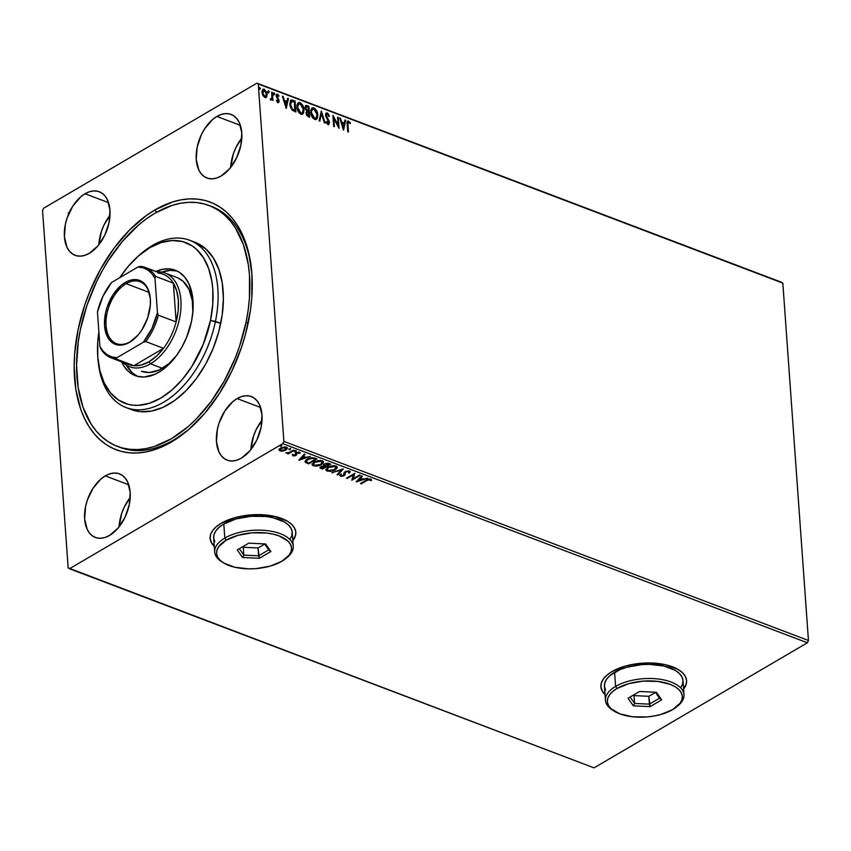 <?xml version="1.0" encoding="UTF-8"?>
<svg xmlns="http://www.w3.org/2000/svg" width="851" height="851" viewBox="0 0 851 851"><rect width="100%" height="100%" fill="white"/><g stroke="black" fill="none" stroke-linecap="round" stroke-linejoin="round"><path stroke-width="1.28" d="M118.81 446.903A128.873 78.739 -69.2 0 0 173.955 439.797L171.53 441.935A132.448 80.93 110.8 0 1 74.537 377.95A132.448 80.93 110.8 0 1 154.903 209.952L156.52 212.282L154.903 209.952L146.244 215.611L129.512 230.047L114.077 248.162L100.524 269.267L89.387 292.553L84.855 304.743L78.101 329.603L74.611 354.314L74.143 366.324L75.771 389.067L80.76 409.374L84.462 418.373L88.919 426.479L94.099 433.616L99.939 439.722L106.386 444.733L113.385 448.594L120.863 451.275L128.746 452.753L136.958 452.998L145.425 452.03L154.063 449.849L171.53 441.935L188.667 429.553L204.836 413.203L219.398 393.492L231.802 371.185L241.567 347.144L245.343 334.751L250.492 309.849L251.811 297.563L251.896 273.937L248.566 252.311L241.961 233.504L237.503 225.398L232.334 218.26L226.494 212.154L220.047 207.155L213.048 203.293L205.57 200.602L197.687 199.134L189.465 198.879L180.997 199.847L172.359 202.038L154.903 209.952A132.448 80.93 110.8 0 1 251.492 269.373A132.448 80.93 110.8 0 1 191.72 426.84A132.448 80.93 110.8 0 1 171.53 441.935L173.955 439.797A128.873 78.739 110.8 0 1 120.129 447.424L117.481 446.424A128.873 78.739 110.8 0 1 80.377 329.614A128.873 78.739 110.8 0 1 208.942 205.463A128.873 78.739 110.8 0 1 246.045 322.274L248.162 323.072L246.045 322.274A128.873 78.739 110.8 0 1 117.481 446.424M600.891 686.608A42.954 20.562 175.9 0 0 605.04 694.395M605.061 694.703A42.954 20.562 -4.1 0 1 600.902 686.768A42.954 20.562 -4.1 0 1 611.954 671.62L606.954 675.151L603.37 679.002L601.327 683.034L600.923 687.087L602.168 691.012L605.061 694.703M210.112 538.268A42.954 20.562 175.9 0 0 214.261 546.055M214.282 546.374A42.954 20.562 -4.1 0 1 210.123 538.428A42.954 20.562 -4.1 0 1 221.175 523.291L216.175 526.812L212.59 530.662L210.548 534.694L210.144 538.757L211.388 542.683L214.282 546.374M241.822 138.043A34.008 20.775 -69.2 0 0 230.653 167.466L233.334 153.85L235.844 147.68L241.822 138.043M216.877 116.438L240.376 125.352L216.877 116.438L212.473 119.619L204.591 128.873L201.4 134.607L197.166 147.159L196.241 159.573L198.794 169.955L201.272 173.87L204.421 176.721L208.144 178.402L212.271 178.848L216.665 178.029L221.154 175.997A34.008 20.775 110.8 0 1 206.942 178.019A34.008 20.775 110.8 0 1 196.751 149.372A34.008 20.775 110.8 0 1 216.877 116.438A34.008 20.775 110.8 0 1 231.078 114.428A34.008 20.775 110.8 0 1 241.28 143.064A34.008 20.775 110.8 0 1 221.154 175.997L229.696 168.626L236.621 157.839L240.865 145.276L241.78 132.873L239.237 122.491L236.759 118.576L233.61 115.725L229.887 114.045L225.76 113.598L221.366 114.406L216.877 116.438M130.224 497.484A34.008 20.775 -69.2 0 0 119.055 526.907L121.736 513.291L124.246 507.122L130.224 497.484M105.279 475.879L128.778 484.793L105.279 475.879L100.875 479.06L92.993 488.314L87.291 500.218L85.557 506.6L84.643 519.014L87.196 529.396L89.663 533.311L92.823 536.162L96.535 537.843L100.673 538.289L105.067 537.47L109.545 535.439A34.008 20.775 110.8 0 1 95.344 537.46A34.008 20.775 110.8 0 1 85.153 508.813A34.008 20.775 110.8 0 1 105.279 475.879A34.008 20.775 110.8 0 1 119.48 473.869A34.008 20.775 110.8 0 1 129.671 502.505A34.008 20.775 110.8 0 1 109.545 535.439L118.098 528.067L125.023 517.28L129.267 504.717L130.182 492.314L127.629 481.932L125.161 478.017L122.001 475.166L118.289 473.486L114.151 473.039L109.758 473.847L105.279 475.879M262.044 420.181A34.008 20.775 -69.2 0 0 250.875 449.605L253.566 435.989L256.066 429.819L262.044 420.181M237.099 398.576L260.597 407.491L237.099 398.576L232.706 401.757L224.813 411.012L219.122 422.915L217.388 429.298L216.473 441.712L219.015 452.094L221.494 456.008L224.643 458.859L228.366 460.54L232.493 460.987L236.886 460.168L241.376 458.136A34.008 20.775 110.8 0 1 227.174 460.157A34.008 20.775 110.8 0 1 216.973 431.51A34.008 20.775 110.8 0 1 237.099 398.576A34.008 20.775 110.8 0 1 251.311 396.566A34.008 20.775 110.8 0 1 261.502 425.202A34.008 20.775 110.8 0 1 241.376 458.136L249.928 450.764L256.853 439.978L261.087 427.415L262.012 415.001L259.459 404.629L256.981 400.715L253.832 397.853L250.109 396.172L245.982 395.736L241.588 396.545L237.099 398.576M109.992 215.346A34.008 20.775 -69.2 0 0 98.822 244.769L101.514 231.153L104.024 224.983L109.992 215.346M85.057 193.741L108.545 202.666L85.057 193.741L80.654 196.921L72.761 206.176L67.069 218.079L65.336 224.462L64.421 236.876L66.974 247.258L69.442 251.173L72.601 254.024L76.313 255.704L80.451 256.151L84.845 255.343L89.323 253.3A34.008 20.775 110.8 0 1 75.122 255.321A34.008 20.775 110.8 0 1 64.931 226.674A34.008 20.775 110.8 0 1 85.057 193.741A34.008 20.775 110.8 0 1 99.259 191.73A34.008 20.775 110.8 0 1 109.449 220.366A34.008 20.775 110.8 0 1 89.323 253.3L97.876 245.928L104.801 235.142L109.045 222.59L109.96 210.176L107.407 199.794L104.939 195.879L101.78 193.028L98.067 191.347L93.929 190.901L89.536 191.709L85.057 193.741M42.55 210.505L68.165 567.872L42.55 210.505L43.635 208.229L256.949 83.143L43.635 208.229L42.55 210.505M258.257 84.004L782.835 283.128L808.45 640.495L283.883 441.382L258.257 84.004L283.883 441.382L282.787 443.648L807.365 642.771L594.051 767.857L69.474 568.745L282.787 443.648L69.474 568.745L68.165 567.872L594.051 767.857L807.365 642.771L282.787 443.648L283.883 441.382L808.45 640.495L807.365 642.771L808.45 640.495L782.835 283.128L258.257 84.004M266.725 96.908L266.959 92.855L264.299 89.206L263.182 89.153L262.034 90.983L262.874 95.461L264.895 97.514L266.725 96.908L265.927 97.588L267.214 94.333L264.299 89.206L263.012 89.238L261.98 92.344L262.874 95.461L264.895 97.514L266.725 96.908L265.693 97.759M272.394 92.419L271.682 92.153L271.884 98.056L270.469 99.354L271.437 99.875L272.171 98.982L272.969 100.439L272.394 92.419L272.458 100.248L272.394 92.419L271.682 92.153L271.958 97.557L270.469 99.354L271.022 99.833L272.171 98.982L272.969 100.439L272.394 92.419M276.352 100.546L277.809 101.45L276.83 100.258L276.469 100.79L277.926 102.45L279.107 101.567L278.809 99.546L276.852 96.386L277.415 95.174L278.649 96.44L278.33 94.844L276.82 94.163L276.107 95.557L278.415 100.631L277.958 101.482L276.83 100.258L276.469 100.79L278.617 102.439L278.139 102.716M292.946 100.216L291.18 100.003L290.297 100.812L289.989 105.779L291.957 109.96L295.893 112.013L295.106 101.035L290.936 100.12L289.776 104.216L292.244 110.247L295.893 112.013L295.106 101.035L295.371 111.811L294.627 101.322L292.946 100.216M308.892 106.269L306.126 105.46L305.073 107.854L306.743 111.215L306.02 112.896L306.7 115.406L309.679 117.247L308.892 106.269L309.168 117.055L308.892 106.269L305.839 105.577L305.073 107.854L306.743 111.215L306.041 113.215L308.37 116.747L309.679 117.247L308.892 106.269M321.37 111.013L319.072 120.81L319.848 121.108L321.508 113.64L324.359 122.821L325.135 123.108L321.37 111.013L319.072 120.81L319.848 121.108L321.508 113.64L324.359 122.821L325.135 123.108L321.37 111.013M337.539 117.151L338.124 125.31L332.901 115.385L333.688 126.363L334.4 126.629L333.815 118.449L339.038 128.395L338.251 117.417L337.539 117.151L338.124 125.31L333.071 115.449L333.688 126.363L334.4 126.629L333.815 118.449L339.038 128.395L338.251 117.417L337.539 117.151M347.495 121.267L348.612 121.076C347.229 121.108 346.761 122.172 347.187 124.278L347.719 131.682L348.431 131.958L347.868 122.991L348.527 122.161L350.155 123.714L350.452 123.001L348.612 121.076L347.197 121.916L347.719 131.682L348.431 131.958L347.431 124.937L347.921 131.756L347.431 124.937L348.697 122.204L350.155 123.714L350.452 123.001L347.729 121.087M343.559 130.107L345.74 120.257L344.963 119.97L344.272 123.118L341.666 122.129L340.464 118.257L339.687 117.959L343.442 130.065L345.74 120.257L344.963 119.97L344.272 123.118L341.666 122.129L340.464 118.257L339.687 117.959L343.559 130.107M326.039 113.172L327.231 112.96L325.848 113.417L325.561 115.715L328.784 122.565L328.146 123.406L326.603 121.48L326.093 121.938L327.39 124.076L328.805 124.48L329.337 121.65L326.199 115.108L327.369 114.108L328.954 116.491L329.486 116.151L327.997 113.46L326.752 113.247L329.007 116.427L329.486 116.151L327.231 112.96L326.273 112.992M311.913 108.098L313.849 107.886L312.147 107.939L310.711 112.3C310.892 115.449 312.232 117.832 314.732 119.438L316.423 119.353L317.795 114.459L316.264 110.098L313.04 107.715L311.743 108.258L310.764 110.417L311.051 114.353L313.104 118.289L315.551 119.597L317.285 118.427L317.838 114.959L316.178 119.47M298.127 102.865L300.063 102.652L298.361 102.705L296.925 107.066C297.105 110.215 298.446 112.598 300.946 114.204L302.637 114.119L303.935 108.726L302.477 104.864L299.254 102.482L297.946 103.024L296.978 105.184L297.254 109.119L299.307 113.055L301.754 114.364L303.488 113.194L304.052 109.726L302.392 114.236M286.255 108.354L288.446 98.514L287.67 98.216L286.968 101.375L284.362 100.386L283.16 96.503L282.383 96.206L286.138 108.311L288.446 98.514L287.67 98.216L286.968 101.375L284.362 100.386L283.16 96.503L282.383 96.206L286.255 108.354M273.043 93.876L274.054 92.908L273.522 93.599L274.182 94.738L274.522 93.387L273.628 93.057L273.916 94.557L274.713 94.046L273.703 95.025M267.576 91.802L268.586 90.834L268.054 91.525L268.714 92.663L269.044 91.312L268.161 90.972L268.448 92.482L269.246 91.972L268.235 92.94M258.661 88.419L259.661 87.451L259.14 88.142L259.8 89.281L260.129 87.93L259.236 87.589L259.534 89.1L260.332 88.749L259.321 89.557M285.287 446.945L286.202 448.69L285.074 449.775L280.734 450.487L281.277 448.328L285.574 447.647L284.638 450.009L279.936 450.296L279.979 450.924L282.926 451.062L285.181 450.37L287.032 448.977L287.181 447.807L284.883 446.935L280.553 448.062L279.075 450.168L281.362 451.179L285.787 450.051L287.298 448.169L286.33 447.2L280.553 448.062L279.032 449.966M294.308 450.339L293.595 450.062L288.787 452.668L285.776 452.923L288.361 453.126L287.457 453.657L288.17 453.934L294.308 450.339L293.595 450.062L289.319 452.466L285.776 452.923L288.361 453.126L287.457 453.657L288.17 453.934L294.308 450.339M295.191 454.562L295.488 453.53L295.233 455.189L292.51 454.838L293.17 455.923L295.68 455.604L297.35 452.732L300.116 453.243L299.105 452.094L295.776 452.966L294.914 455.338L292.51 454.838L292.904 455.828L292.457 454.211M314.859 458.136L311.913 457.678L308.86 458.391L305.807 460.21L305.073 461.933L308.626 463.869L317.008 458.955L314.859 458.136L307.211 459.189L305.318 462.327L308.626 463.869L317.008 458.955L314.859 458.136M330.805 464.189L327.837 463.242L325.359 463.593L323.444 464.944L323.699 465.859L321.04 466.582L320.093 467.954L322.412 469.103L330.805 464.189L328.943 463.487L324.38 464.05L323.699 465.859L321.04 466.582L320.04 467.763L322.412 469.103L330.805 464.189M343.283 468.922L331.805 472.677L341.198 470.092L337.092 474.677L337.868 474.975L343.283 468.922L331.805 472.677L341.198 470.092L337.092 474.677L337.868 474.975L343.283 468.922M359.452 475.06L353.208 478.719L354.814 473.305L346.431 478.219L347.144 478.496L353.399 474.826L351.771 480.251L360.164 475.337L359.452 475.06L353.208 478.719L354.814 473.305L346.431 478.219L347.144 478.496L353.399 474.826L351.771 480.251L360.164 475.337L359.452 475.06M367.313 479.57L366.749 480.549L368.994 479.581L370.525 480.624L371.536 480.379L370.759 479.145L368.164 479.209L360.452 483.549L361.164 483.815L366.749 480.549L366.707 479.921L361.122 483.187L361.164 483.815L366.749 480.549L369.898 479.656L370.525 480.624L371.536 480.092M683.608 689.076L686.161 684.353L686.566 680.3L685.321 676.375L682.481 672.726L678.162 669.503L665.748 664.791L649.994 662.961L633.293 664.291L625.379 666.088L611.954 671.62A42.954 20.562 -4.1 0 1 658.472 663.525A42.954 20.562 -4.1 0 1 686.587 680.619A42.954 20.562 -4.1 0 1 683.608 689.076M292.829 540.736L295.382 536.024L295.786 531.971L294.542 528.035L291.702 524.397L287.383 521.174L274.969 516.461L259.215 514.632L242.514 515.951L234.599 517.759L221.175 523.291A42.954 20.562 -4.1 0 1 267.693 515.195A42.954 20.562 -4.1 0 1 295.808 532.29A42.954 20.562 -4.1 0 1 292.829 540.736M356.292 481.964L367.653 478.177L363.239 479.102L360.633 478.113L362.366 476.166L361.59 475.879L356.175 481.921L367.653 478.177L363.239 479.102L360.633 478.113L362.366 476.166L361.59 475.879L356.292 481.964M350.016 471.497L349.633 472.901L349.378 471.029L345.58 471.401L344.123 472.667L343.379 475.422L341.379 475.688L341.219 474.581L339.9 475.315L340.932 476.305L343.357 476.028L344.9 475.018L345.198 472.624L346.123 471.752L348.304 471.475L348.942 471.848L348.623 472.933L349.804 472.656L349.378 471.029L345.155 471.624L343.379 475.422L341.379 475.688L341.219 474.581L340.145 474.677L340.517 476.188L344.123 475.666L345.091 473.475M328.954 470.837L327.188 470.518L327.231 471.146L335.198 469.88L336.932 468.401L337.294 467.327L336.39 466.125L331.762 465.827L327.316 467.656L326.05 470.295L329.901 471.465L333.964 470.497L335.198 469.88L335.156 469.252L334.454 469.624M315.157 465.603L313.402 465.284L313.445 465.912L321.412 464.646L323.146 463.167L323.508 462.093L322.593 460.891L317.966 460.593L313.53 462.423L312.264 465.061L316.104 466.231L320.178 465.263L321.412 464.646L321.37 464.018L320.657 464.391M298.988 460.221L310.349 456.423L305.935 457.349L303.328 456.359L305.062 454.423L304.286 454.126L298.871 460.178L310.349 456.423L305.935 457.349L303.328 456.359L305.062 454.423L304.286 454.126L298.988 460.221M296.031 450.275L295.967 451.541L296.074 450.902L294.637 451.19L295.967 451.541L295.925 450.86L294.574 451.243L295.361 451.753L295.925 450.913L294.637 451.094M290.563 448.2L290.499 449.466L290.606 448.828L289.212 449.647L289.17 449.105L290.499 449.466L290.457 448.785L289.106 449.168L289.893 449.679L290.457 448.839L289.17 449.02M281.649 444.818L281.585 446.084L281.692 445.445L280.298 446.264L280.256 445.722L281.585 446.084L281.543 445.403L280.192 445.786L280.979 446.296L281.543 445.456L280.245 445.637M781.526 282.255L256.949 83.143L781.526 282.255M70.037 210.197L70.612 210.208M210.261 205.985A128.873 78.739 110.8 0 1 211.601 206.463A128.873 78.739 110.8 0 1 251.619 270.65A128.873 78.739 -69.2 0 0 210.261 205.985M192.666 425.968A128.873 78.739 110.8 0 1 173.955 439.797A128.873 78.739 -69.2 0 0 192.666 425.968M292.808 540.428A42.954 20.562 175.9 0 0 295.797 532.13M293.318 539.736L295.361 535.705M210.101 538.119L211.367 542.364L214.207 546.012M683.587 688.757A42.954 20.562 175.9 0 0 686.576 680.46M684.098 688.076L686.14 684.044M600.88 686.449L602.146 690.693L604.987 694.342M70.112 210.825L70.665 210.835M69.463 211.761L70.186 211.495M68.048 213.037L69.739 212.878M371.536 480.379L370.759 479.145L366.121 480.23L360.452 483.549L361.164 483.815L361.09 483.177L367.366 479.538M369.43 478.943L370.483 479.996L371.472 479.762L370.525 480.624L369.579 478.953M361.92 475.996L360.633 478.113L361.92 475.996M363.111 479.049L362.069 479.4L363.111 479.049M358.25 480.677L356.888 481.123L358.25 480.677M362.026 478.858L360.026 478.102L358.26 480.762L360.026 478.102L358.26 480.762L360.079 478.73L362.069 479.485L360.026 478.102L362.069 479.485L358.26 480.762L362.069 479.485L362.026 478.858M359.484 475.081L351.835 479.57L359.484 475.081M353.346 474.198L353.399 474.826L353.346 474.198L347.091 477.868L347.144 478.496L347.059 477.858L353.346 474.198M354.729 473.358L353.208 478.719L354.729 473.358M350.112 471.794L349.378 471.029M345.049 472.773L345.038 474.784L345.612 471.401L345.261 472.475L345.814 471.294L345.857 471.901L348.57 471.56L348.527 470.933L348.623 472.933L349.633 472.901L348.963 472.294L350.059 471.273M348.57 471.56L348.623 472.933M345.038 474.784L344.995 474.156L344.123 475.666L343.538 475.315M341.517 475.73L340.464 475.56L340.517 476.188L339.932 475.166M340.145 474.677L340.517 476.188M339.996 475.252L341.368 475.72L341.219 474.581M341.166 473.954L341.336 475.06L341.166 473.954M343.985 473.794L344.027 474.613M343.942 473.167L343.995 473.784M343.315 475.401L345.091 473.539M342.527 469.092L337.868 474.975L337.496 474.22L342.527 469.092M341.166 469.55L341.198 470.092L341.166 469.55M332.539 472.422L332.581 472.965L332.539 472.422M334.358 469.678L337.23 466.965L335.198 469.88L337.294 467.273L335.996 465.954L328.029 467.188L325.901 469.805L327.231 471.146L325.922 469.475M325.859 469.135L326.795 470.348L329.209 470.848L327.039 469.518L329.018 466.667M333.943 465.582L336.134 466.944M327.007 468.975L328.699 466.837L327.071 469.199M328.763 466.805L328.741 467.465L335.166 466.465L334.177 465.614M336.102 467.22L335.113 465.837L336.177 467.518L334.486 469.603L328.06 470.635L327.103 469.082L329.06 467.284L333.539 466.188L336.177 467.571L333.837 469.954L329.252 470.869M330.124 463.933L322.369 468.486L322.412 469.103L320.125 467.444L322.369 468.486L330.124 463.933M323.38 465.295L323.699 465.859M324.412 464.689L325.05 463.699L324.667 464.997M321.316 467.188L321.731 466.252M324.561 466.508L324.837 465.986L325.252 466.752L325.199 466.125L322.561 468.337L321.816 468.05L321.774 466.837L325.252 466.752L322.561 468.337L321.774 466.837L324.539 466.497M324.71 465.625L325.05 463.721L325.093 464.316L328.412 464.114L328.369 463.487L329.231 464.423L329.177 463.795L326.114 466.252L324.71 465.625L325.093 464.316L329.231 464.423L326.114 466.252L324.508 464.848M321.816 468.05L321.178 467.497L321.774 466.837M320.561 464.433L323.444 461.731L321.412 464.646L323.497 462.04L322.21 460.721L314.242 461.955L312.115 464.572L313.445 465.912L312.136 464.242M312.072 463.901L313.008 465.114L315.423 465.614M313.221 463.742L315.221 461.423M320.146 460.348L322.338 461.71M314.966 461.572L314.955 462.231L321.37 461.231L322.38 462.284L320.699 464.369L314.274 465.391L313.253 464.284L314.902 461.604L313.285 463.965M322.316 461.987L320.391 460.38M305.03 461.306L308.573 463.242L316.338 458.7L308.573 463.242L308.626 463.869L305.264 461.699L305.318 462.327L305.052 461.359M305.02 461.678L305.318 462.327M306.147 460.731L308.147 458.689M312.232 457.647L315.391 458.561L315.434 459.189L308.764 463.093L306.488 462.008L306.232 461.104M307.977 458.774L307.924 459.455L312.551 458.295L315.434 459.189L308.764 463.093L306.488 462.008L307.881 458.827L306.434 461.38M306.488 462.008L306.722 460.359L309.658 458.668L312.551 458.295L315.434 459.189L315.391 458.561L314.625 458.274L314.668 458.902L312.508 457.668L312.551 458.295L312.328 457.657M304.615 454.253L303.328 456.359L304.615 454.253M305.817 457.295L304.764 457.647L305.817 457.295M300.956 458.923L299.584 459.38L300.956 458.923M304.722 457.104L302.733 456.349L300.956 459.008L302.733 456.349L300.956 459.008L302.775 456.976L304.775 457.732L302.733 456.349L304.775 457.732L300.956 459.008L304.775 457.732L304.722 457.104M292.51 454.838L293.01 455.87L295.978 455.445L296.956 452.913L300.116 453.243L299.488 452.2L296.212 452.668L295.616 454.796M293.648 455.381L292.967 455.242L293.701 455.381L293.446 454.689M295.595 454.094L295.446 452.679M295.499 453.306L295.605 454.009M300.116 453.243L299.488 452.2M300.073 452.615L299.169 452.775L300.073 452.615M299.126 452.689L299.148 453.423M298.807 452.668L298.765 452.051M296.914 452.338L296.956 452.913L296.914 452.338M296.903 452.285L296.691 454.806L296.542 453.328M296.765 452.381L296.616 453.36M296.691 454.806L296.648 454.179L295.978 455.445L295.393 455.083M292.467 454.774L293.01 455.87M295.297 455.115L296.722 453.966M294.786 451.083L294.68 451.721M295.967 451.541L296.074 450.902M294.701 451.115L296.042 450.839M293.627 450.083L288.127 453.306L288.17 453.934L288.095 453.285L293.627 450.083M289.319 449.009L289.212 449.647M290.499 449.466L290.606 448.828M289.234 449.041L290.574 448.764M279.075 449.605L279.936 450.296L279.022 448.977M287.212 447.86L285.787 450.051L285.745 449.424L285.128 449.743L287.255 447.647M279.022 449.541L280.936 450.53M284.447 450.03L285.128 449.743M280.851 450.519L280.085 449.722L281.234 447.711L281.277 448.328L285.574 447.647L285.532 447.02L286.159 448.062L285.415 446.977M286.138 447.477L286.159 448.062M280.043 449.094L281.234 447.7L280.692 449.86M280.734 450.487L280.139 449.466M285.574 447.647L286.255 448.36L286.213 447.732M280.394 445.626L280.298 446.264M281.585 446.084L281.692 445.445M280.319 445.658L281.66 445.381M314.955 462.231L319.753 460.955L322.391 462.338L320.38 464.55L315.902 465.657L313.264 464.369L314.955 462.231M348.612 121.076L348.133 121.353L349.974 123.289L350.452 123.001L349.921 123.406L347.399 121.289M348.027 122.438L348.697 122.204M348.219 122.48L347.431 124.937L347.878 122.459M339.847 118.48L340.464 118.257L341.187 122.416L344.272 123.118L341.187 122.416L339.847 118.48M344.878 120.395L345.74 120.257L343.272 129.522L344.878 120.395M341.57 123.661L342.836 127.714L342.049 123.374L341.57 123.661L342.836 127.714L342.049 123.374L344.049 124.129L343.315 127.437L344.049 124.129L341.57 123.661M337.581 117.629L338.251 117.417L338.485 127.533L337.581 117.629M333.337 118.725L333.89 126.437L333.337 118.725M332.986 116.502L337.645 125.597L338.124 125.31L337.645 125.597L332.986 116.502M326.89 114.385L325.72 115.757L327.369 114.108L328.954 116.491L329.486 116.151L328.943 116.47L327.305 113.566L325.933 113.204M326.454 114.332L327.369 114.108M326.518 116.64L326.21 115.47L326.039 116.917L326.518 116.64L326.039 116.917L327.348 119.119L327.826 118.842L326.518 116.64M328.997 120.736L327.826 118.842L327.348 119.119L328.518 121.023L328.997 120.736L329.007 122.831L328.997 120.736M327.231 112.96L325.486 115.193L328.773 122.321L327.465 123.64L326.124 121.757L327.943 123.352L326.603 121.48L326.093 121.938L328.018 124.48L328.869 124.437L328.39 124.725M328.018 124.48L329.486 122.544L328.614 124.544M327.465 123.64L328.295 122.608M328.326 124.757L328.858 121.927L325.763 116.044L326.614 114.321M321.061 111.832L324.486 122.863L321.061 111.832M321.029 113.917L319.465 120.959L321.029 113.917M317.838 114.959C317.646 111.853 316.317 109.492 313.849 107.886L313.37 108.162C315.838 109.768 317.168 112.13 317.359 115.236L317.838 114.959M316.125 119.512L317.359 116.672L316.689 112.183L314.21 108.609L311.838 108.13M315.583 118.449L313.806 118.427L311.838 116.151L310.945 112.864L311.402 110.066M311.562 109.811L313.955 109.013L317.125 114.694L315.976 118.225L314.625 118.3L311.423 112.577L310.945 112.864L314.147 118.587L315.742 118.342M312.306 109.247L310.945 112.864L312.54 109.088L314.944 109.641L317.04 113.896L316.264 118.023L314.455 118.236L312.317 115.864L311.402 111.8L312.243 109.311M305.615 105.747L307.041 105.567L308.413 106.556L305.349 105.864M306.052 106.907L305.307 108.407L305.786 108.12L305.307 108.407L306.573 110.79L307.711 111.353L308.19 111.066L307.051 110.513L305.786 108.12L306.275 106.705L308.264 107.13L308.073 111.492L305.679 109.715L305.679 107.066M306.977 112.289L306.264 113.747L306.743 113.47L306.264 113.747L307.668 115.853L308.147 115.566L306.743 113.47L307.19 112.087L308.636 112.332L308.402 116.13L306.658 115.055L306.594 112.46M308.147 115.566L306.86 114.119L307.307 112.034L308.636 112.332L308.881 115.853L308.147 115.566M304.052 109.726C303.86 106.62 302.53 104.258 300.063 102.652L299.584 102.928C302.052 104.535 303.381 106.896 303.573 110.002L304.052 109.726M302.339 114.279L303.573 111.438L302.892 106.949L300.414 103.375L298.052 102.897M301.797 113.215L299.69 112.97L297.69 110.087L297.201 106.098L298.456 104.045M298.52 104.013L297.159 107.62L298.754 103.854L300.169 103.779L303.339 109.46L302.19 112.992L300.829 113.066L297.637 107.343L297.159 107.62L300.35 113.353L301.945 113.098M290.712 100.28L292.467 100.503L290.563 100.344M291.34 101.439L290.01 104.779L290.489 104.492L290.01 104.779L292.074 109.63L294.616 110.896L292.553 109.353L290.489 104.492L291.819 101.152L294.467 101.897L294.616 110.896L292.074 109.63L290.553 107.332L290 103.652L291.159 101.482M290.925 101.577L294.467 101.897L295.095 110.619L292.553 109.353L291.031 107.056L290.531 102.95L291.819 101.152M282.543 96.737L283.16 96.503L283.883 100.663L286.968 101.375L283.883 100.663L282.543 96.737M287.574 98.642L288.446 98.514L285.968 107.769L287.574 98.642M284.266 101.907L285.532 105.971L286.01 105.684L284.745 101.62L284.266 101.907L285.532 105.971L284.745 101.62L286.744 102.386L286.01 105.684L286.744 102.386L284.266 101.907M276.479 94.418L277.458 94.206L276.118 95.95L278.415 100.631L277.33 101.737L277.937 100.918L277.33 101.737L276.447 100.726M278.415 100.631L277.809 101.45M277.458 94.206L276.979 94.482L278.522 96.131L279 95.844L277.458 94.206L276.703 94.227M277.926 102.45L279.128 100.865L278.649 101.152L278.809 99.546L278.33 99.822L277.394 98.408L278.809 99.546L276.352 96.461L277.054 97.003L276.352 96.461L277.607 95.216L278.649 96.44L279 95.844L276.341 94.45M276.83 96.174L277.607 95.216M278.33 102.556L278.649 101.152L277.447 102.737M276.352 96.461L276.628 95.557M274.182 94.738L274.713 94.046L274.054 92.908L273.522 93.599M274.054 92.908L274.235 94.333L274.713 94.046M274.128 94.876L273.501 93.174M271.288 99.961L272.171 98.982L270.544 100.12M271.022 99.833L272.171 98.982M270.267 98.918L271.182 98.929M268.714 92.663L269.246 91.972L268.586 90.834L268.054 91.525M268.586 90.834L268.756 92.259L269.246 91.972M268.661 92.802L268.033 91.1M262.778 89.408L264.299 89.206L263.821 89.493L266.735 94.61L267.214 94.333L266.246 97.195L266.193 92.28L264.778 90.089L262.704 89.44M264.959 96.876L263.47 96.152L262.395 94.004L262.246 91.876L263.065 90.461M264.821 96.525L262.693 92.61L262.214 92.887L264.342 96.801L265.448 96.588L263.948 95.865L262.757 93.153L264.374 90.195L266.501 94.057L265.225 96.769M263.214 90.408L264.821 90.44L266.14 92.397L266.469 95.078L265.438 96.588M263.895 90.472L262.693 92.61L262.991 90.727L264.374 90.195M259.8 89.281L260.321 88.589L259.661 87.451L259.14 88.142M259.661 87.451L259.842 88.876L260.321 88.589M259.746 89.419L259.119 87.717M308.19 111.066L306.009 109.109L306.424 106.641L308.264 107.13L308.19 111.066M297.637 107.343L298.712 103.875L301.456 104.716L303.296 109.066L302.467 112.789L301.169 113.162L299.541 112.119L297.637 107.343M126.161 407.597L131.458 409.608A89.493 54.677 -69.2 0 0 220.739 323.391L215.441 321.38A89.493 54.677 -69.2 0 0 199.879 246.354A89.493 54.677 -69.2 0 0 138.649 255.757L136.777 257.481A85.908 52.496 110.8 0 1 195.549 248.449A85.908 52.496 110.8 0 1 210.495 320.476L220.739 323.391A89.493 54.677 -69.2 0 0 194.975 242.269L189.677 240.259A89.493 54.677 110.8 0 1 215.441 321.38A89.493 54.677 110.8 0 1 126.161 407.597A89.493 54.677 110.8 0 1 98.142 360.867M98.003 359.622L98.269 362.154A89.493 54.677 -69.2 0 0 152.957 407.246A89.493 54.677 -69.2 0 0 215.441 321.38L210.495 320.476A85.908 52.496 110.8 0 1 150.499 402.906A85.908 52.496 110.8 0 1 98.003 359.622A85.908 52.496 110.8 0 1 98.876 331.869L97.791 341.4L97.748 356.729L99.918 370.749L104.205 382.929L110.47 392.811L118.449 400.002L127.841 404.236L132.958 405.182L138.287 405.342L149.382 403.278L160.711 398.13L171.828 390.088L182.305 379.472L191.752 366.675L203.187 344.506L210.495 320.476L212.739 304.445L212.782 289.127L211.973 281.915L208.729 268.746L203.421 257.662L196.273 249.088L192.092 245.843L182.699 241.61L172.242 240.503L161.147 242.567L149.819 247.715L138.702 255.757L128.224 266.374L119.757 277.671A85.908 52.496 110.8 0 1 136.777 257.481M141.426 371.27L149.34 372.504L159.116 370.025L168.902 363.611L176.444 355.686A50.113 30.625 110.8 0 1 141.457 371.291M155.414 271.629L162.807 269.256L169.913 268.937L176.455 270.703L179.433 272.341L184.667 277.064L188.773 283.543L192.486 296.01L192.986 310.796L191.507 321.316A56.379 34.444 110.8 0 1 135.256 375.631A56.379 34.444 110.8 0 1 121.523 361.803L123.661 365.749L128.352 371.376L131.107 373.504L137.266 376.28A56.379 34.444 -69.2 0 1 126.469 365.27L132.331 372.887L138.053 376.653M137.702 256.63A89.493 54.677 110.8 0 1 189.677 240.259M155.829 271.448A56.379 34.444 110.8 0 1 175.274 270.214A56.379 34.444 110.8 0 1 191.507 321.316L186.709 337.092L181.976 347.006L176.21 355.995L169.647 363.717L162.52 369.866L155.127 374.217L144.127 377.014L137.266 376.28M80.377 329.614L86.94 305.424L96.429 282.021L102.163 270.905L108.492 260.31L122.65 241.12L138.373 225.185L146.627 218.643L155.042 213.133L172.04 205.41L180.444 203.272L188.688 202.315L196.677 202.549L204.357 203.974L211.633 206.57L218.441 210.325L224.728 215.186L230.419 221.111L235.45 228.047L243.407 244.673L248.279 264.427L249.492 275.245L249.428 298.222L248.152 310.168L246.045 322.274L239.493 346.463L235.089 358.314L224.26 380.982L211.091 401.534L196.07 419.171L188.06 426.691L171.381 438.754L154.393 446.477L145.989 448.615L137.745 449.562L129.746 449.328L122.076 447.903L114.789 445.307L107.981 441.563L101.705 436.701L96.014 430.766L90.972 423.83L83.026 407.204L78.154 387.45L76.547 365.345L78.281 341.708L80.377 329.614M131.394 409.586L139.968 411.629L151.255 411.129L162.988 407.352L174.732 400.449L186.039 390.683L196.464 378.429L205.612 364.164L213.122 348.421L218.728 331.816L222.196 314.987L223.398 298.584L222.281 283.223L218.898 269.512L213.378 257.959L205.931 249.024L196.836 243.046M177.221 271.065A56.379 34.444 -69.2 0 0 161.828 272.139L170.381 270.352L177.242 271.075M178.072 278.011L183.156 281.362L189.018 289.425L192.315 300.509L192.847 312.466A50.113 30.625 110.8 0 0 177.029 277.575L165.105 273.054A50.113 30.625 110.8 0 1 180.125 315.264A50.113 30.625 110.8 0 1 150.467 363.792A50.113 30.625 -69.2 0 0 180.859 308.902A50.113 30.625 -69.2 0 0 156.882 271.852A50.113 30.625 110.8 0 1 165.105 273.054M126.161 283.67A33.115 20.233 -69.2 0 0 106.077 325.667A33.115 20.233 -69.2 0 0 130.32 341.666L129.597 342.304A34.189 20.892 110.8 0 1 104.556 325.784A34.189 20.892 110.8 0 1 125.299 282.426L126.161 283.67L149.042 292.35L126.161 283.67A33.115 20.233 110.8 0 1 139.989 281.713A33.115 20.233 110.8 0 1 150.276 298.148A33.115 20.233 -69.2 0 0 126.161 283.67L125.299 282.426L129.809 280.383L134.224 279.564L138.383 280.011L142.117 281.702L145.287 284.574L147.776 288.51L150.34 298.946L150.319 305.041L147.67 317.838L141.947 329.805L138.192 334.89L129.597 342.304L125.086 344.347L120.672 345.166L116.513 344.719L112.779 343.027L109.609 340.155L107.12 336.219L104.556 325.784L105.481 313.306L107.226 306.892L112.949 294.925L120.874 285.617L125.299 282.426A34.189 20.892 110.8 0 1 150.233 297.765A34.189 20.892 110.8 0 1 134.809 338.411A34.189 20.892 110.8 0 1 129.597 342.304L130.32 341.666A33.115 20.233 110.8 0 1 116.491 343.623A33.115 20.233 110.8 0 1 106.566 315.742A33.115 20.233 110.8 0 1 126.161 283.67M158.116 273.097A48.326 29.53 110.8 0 1 173.37 283.149A48.326 29.53 110.8 0 1 176.146 321.923A48.326 29.53 110.8 0 1 163.509 348.325A48.326 29.53 110.8 0 1 149.031 361.728L150.467 363.792L162.381 368.323L150.467 363.792A50.113 30.625 110.8 0 1 129.533 366.76A50.113 30.625 110.8 0 1 122.587 362.207A50.113 30.625 -69.2 0 0 150.467 363.792L149.031 361.728L156.573 356.058L163.509 348.325L133.862 365.717L141.319 365.005L149.031 361.728A48.326 29.53 110.8 0 1 133.862 365.717A48.326 29.53 110.8 0 1 124.331 362.1M173.37 283.149L176.146 321.923L178.157 310.945L178.348 300.435L176.721 290.989L173.37 283.149L176.146 321.923L158.392 315.189L157.446 312.743L154.978 278.256L155.616 276.415L173.37 283.149A48.326 29.53 -69.2 0 0 163.147 274.224L145.393 267.491A48.326 29.53 110.8 0 1 155.616 276.415L173.37 283.149M163.509 348.325L133.862 365.717L116.119 358.973L116.959 357.707L143.33 342.251L145.766 341.591L163.509 348.325A48.326 29.53 -69.2 0 0 176.146 321.923L158.392 315.189A48.326 29.53 110.8 0 1 145.766 341.591L163.509 348.325M145.393 267.491A48.326 29.53 110.8 0 0 140.372 266.352L137.936 267.023A47.252 28.87 110.8 0 1 154.978 278.256L155.616 276.415A48.326 29.53 -69.2 0 0 140.372 266.352L137.936 267.023L111.566 282.479L102.982 296.222L97.45 311.987L99.918 346.474L100.875 348.921A48.326 29.53 -69.2 0 0 116.119 358.973A48.326 29.53 110.8 0 1 111.098 357.845A48.326 29.53 110.8 0 1 100.875 348.921L99.918 346.474L103.162 351.218L107.173 354.739L111.821 356.931L116.959 357.707L143.33 342.251L151.914 328.507L157.446 312.743L154.978 278.256L151.733 273.511L147.723 269.99L143.074 267.799L137.936 267.023L111.566 282.479A47.252 28.87 110.8 0 0 97.45 311.987L99.918 346.474A47.252 28.87 110.8 0 0 116.959 357.707L116.119 358.973L133.862 365.717A48.326 29.53 -69.2 0 1 128.841 364.59L111.098 357.845M135.096 338.145A33.115 20.233 110.8 0 1 130.32 341.666A33.115 20.233 -69.2 0 0 135.096 338.145M145.766 341.591A48.326 29.53 -69.2 0 0 158.392 315.189L157.446 312.743A47.252 28.87 110.8 0 1 143.33 342.251L145.766 341.591M286.202 558.256L287.617 557.043A39.38 18.85 175.9 0 0 277.383 532.694A39.38 18.85 175.9 0 0 224.813 538.087L226.249 540.162A37.582 17.988 -4.1 0 1 276.437 535.013A37.582 17.988 -4.1 0 1 286.202 558.256A37.582 17.988 -4.1 0 1 281.883 561.277L289.404 554.831L291.18 551.299L291.531 547.746L290.446 544.321L287.968 541.13L279.234 535.96L273.32 534.183L266.671 533.045L252.194 532.822L237.993 535.322L226.249 540.162L218.739 546.608L216.952 550.14L216.601 553.693L217.686 557.128L220.175 560.309L223.962 563.139L234.812 567.255L248.598 568.862L255.938 568.628L270.139 566.128L281.883 561.277A37.582 17.988 -4.1 0 1 223.345 562.756A37.582 17.988 -4.1 0 1 226.249 540.162L224.813 538.087A39.38 18.85 -4.1 0 1 267.448 530.673A39.38 18.85 -4.1 0 1 293.233 546.342A39.38 18.85 -4.1 0 1 286.872 557.65M293.233 546.342L292.223 532.226A39.38 18.85 175.9 0 0 266.437 516.568A39.38 18.85 175.9 0 0 223.802 523.982L224.813 538.087L223.802 523.982A39.38 18.85 175.9 0 0 213.665 537.864L214.675 551.969A39.38 18.85 -4.1 0 1 224.813 538.087A39.38 18.85 175.9 0 0 221.76 561.766L223.345 562.756M222.579 562.256A39.38 18.85 -4.1 0 1 214.675 551.969M237.259 549.916L248.79 543.151L265.597 543.959L270.873 551.533L259.342 558.288L242.535 557.479L237.259 549.916L242.535 557.479L259.342 558.288L258.034 547.98L264.704 544.066L258.034 547.98L258.598 555.82L243.811 555.107L243.248 547.267L258.034 547.98L243.248 547.267L243.811 555.107L239.344 548.693L243.811 555.107L242.535 557.479L243.811 555.107L258.598 555.82L259.342 558.288L270.873 551.533L268.746 549.863L258.598 555.82L268.746 549.863L270.873 551.533L265.597 543.959L248.79 543.151L237.259 549.916M289.957 539.353L291.819 535.651L292.191 531.939L291.053 528.333L288.457 524.993L284.489 522.035L273.118 517.727L266.15 516.525L250.981 516.291L236.11 518.908L223.802 523.982L219.218 527.216L215.931 530.747L214.069 534.439L213.697 538.151L214.835 541.757M264.597 543.906L268.746 549.863L264.597 543.906M242.822 546.65L243.248 547.267L242.822 546.65M676.981 706.585L678.396 705.373A39.38 18.85 175.9 0 0 668.163 681.034A39.38 18.85 175.9 0 0 615.592 686.427L617.028 688.491A37.582 17.988 -4.1 0 1 667.216 683.342A37.582 17.988 -4.1 0 1 676.981 706.585A37.582 17.988 -4.1 0 1 672.662 709.617L680.183 703.16L681.959 699.639L682.311 696.086L681.226 692.65L678.747 689.459L674.96 686.64L670.014 684.3L657.451 681.374L642.973 681.151L628.772 683.651L617.028 688.491L612.656 691.576L609.518 694.948L607.731 698.469L607.38 702.022L608.465 705.458L610.954 708.649L619.677 713.808L632.24 716.733L646.717 716.957L653.993 716.031L660.919 714.457L672.662 709.617A37.582 17.988 -4.1 0 1 614.124 711.096A37.582 17.988 -4.1 0 1 617.028 688.491L615.592 686.427A39.38 18.85 -4.1 0 1 658.227 679.002A39.38 18.85 -4.1 0 1 684.013 694.671A39.38 18.85 -4.1 0 1 677.662 705.979M684.013 694.671L683.002 680.566A39.38 18.85 175.9 0 0 657.217 664.897A39.38 18.85 175.9 0 0 614.582 672.322L615.592 686.427L614.582 672.322A39.38 18.85 175.9 0 0 604.444 686.193L605.455 700.299A39.38 18.85 -4.1 0 1 615.592 686.427A39.38 18.85 175.9 0 0 612.539 710.096L614.124 711.096M613.358 710.585A39.38 18.85 -4.1 0 1 605.455 700.299M628.038 698.245L639.569 691.48L656.376 692.288L661.653 699.862L650.121 706.628L633.314 705.819L628.038 698.245L633.314 705.819L650.121 706.628L648.813 696.309L655.483 692.395L648.813 696.309L649.377 704.149L634.591 703.437L634.027 695.597L648.813 696.309L634.027 695.597L634.591 703.437L630.123 697.022L634.591 703.437L633.314 705.819L634.591 703.437L649.377 704.149L650.121 706.628L661.653 699.862L659.525 698.192L649.377 704.149L659.525 698.192L661.653 699.862L656.376 692.288L639.569 691.48L628.038 698.245M680.736 687.682L682.598 683.991L682.97 680.268L681.832 676.673L679.236 673.332L675.268 670.375L663.897 666.056L649.451 664.376L641.76 664.62L626.889 667.237L620.283 669.514L609.997 675.545L606.71 679.077L604.848 682.768L604.476 686.491L605.614 690.087M655.376 692.246L659.525 698.192L655.376 692.246M633.601 694.99L634.027 695.597L633.601 694.99M348.995 472.039L348.953 471.411M345.123 473.858L345.08 473.23M339.889 475.518L339.836 474.89M340.996 475.273L340.953 474.645M344.027 474.23L343.985 473.603M327.039 469.518L326.997 468.89M336.177 467.518L336.134 466.891M320.04 467.763L319.997 467.135M321.178 467.529L321.125 466.901M313.253 464.284L313.211 463.657M322.38 462.284L322.338 461.657M292.467 455.2L292.425 454.572M293.404 455.008L293.35 454.391M295.648 454.583L295.605 453.955M299.19 453.104L299.148 452.477M296.52 453.509L296.467 452.881M296.776 454.402L296.733 453.774M294.457 451.498L294.414 450.87M288.989 449.424L288.946 448.796M287.298 448.169L287.255 447.541M280.075 446.041L280.032 445.413M209.027 205.495L211.601 206.463M135.373 337.89L134.809 338.411M150.308 298.52L150.233 297.765"/></g></svg>
